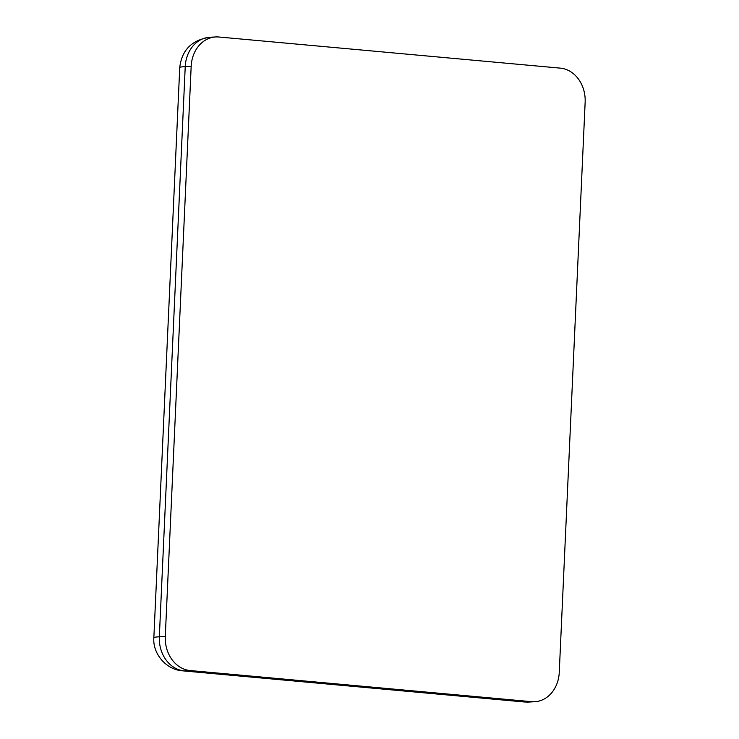 <?xml version="1.0" encoding="UTF-8"?>
<svg xmlns="http://www.w3.org/2000/svg" width="739" height="739" viewBox="0 0 739 739"><rect width="100%" height="100%" fill="white"/><g stroke="black" fill="none" stroke-linecap="round" stroke-linejoin="round"><path stroke-width="1.11" d="M190.108 670.541A31.786 26.29 -93.1 0 1 165.287 636.473L191.179 66.288A31.786 26.29 -93.1 0 1 215.714 36.95A31.786 26.29 -93.1 0 1 218.883 37.005L560.319 68.136A31.786 26.29 -93.1 0 1 585.149 102.204L559.257 672.388A31.786 26.29 -93.1 0 1 534.722 701.727A31.786 26.29 -93.1 0 1 531.553 701.671L190.108 670.541L184.168 670.864L525.605 701.995L531.553 701.671M191.179 66.288L185.23 66.612L159.338 636.796L165.287 636.473M159.338 636.796A31.786 26.29 86.9 0 0 184.168 670.864A31.786 17.736 -84.8 0 1 182.718 670.836C166.072 669.857 152.539 653.507 153.851 637.748A31.786 2.143 2.6 0 1 159.338 636.796M182.718 670.836L524.163 701.967A31.786 17.736 -84.8 0 0 525.605 701.995A31.786 26.29 86.9 0 0 528.773 702.05L534.722 701.727M209.765 37.273A31.786 26.29 86.9 0 0 185.23 66.612A31.786 2.143 -177.4 0 0 179.743 67.563C181.776 50.104 191.78 40.008 209.765 37.273L215.714 36.95M153.851 637.748L179.743 67.563M524.163 701.967L528.773 702.05"/></g></svg>
